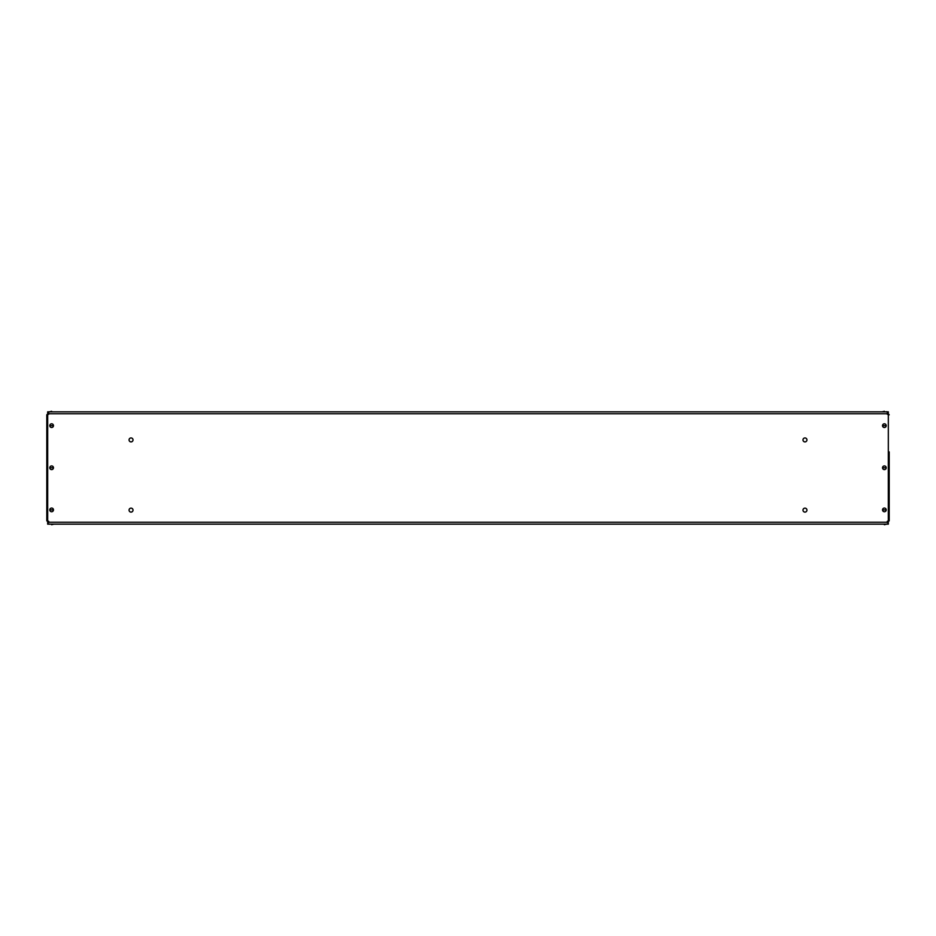 <?xml version="1.0" encoding="UTF-8"?>
<svg xmlns="http://www.w3.org/2000/svg" width="936" height="936" viewBox="0 0 936 936"><rect width="100%" height="100%" fill="white"/><g stroke="black" fill="none" stroke-linecap="round" stroke-linejoin="round"><path stroke-width="1.4" d="M802.983 411.84L133.017 411.84M804.96 441.897A1.977 1.977 0 0 1 802.983 439.92A1.977 1.977 0 0 1 804.96 437.943A1.977 1.977 0 0 1 806.937 439.92A1.977 1.977 0 0 1 804.96 441.897M804.96 512.097A1.977 1.977 0 0 1 802.983 510.12A1.977 1.977 0 0 1 804.96 508.143A1.977 1.977 0 0 1 806.937 510.12A1.977 1.977 0 0 1 804.96 512.097M131.04 441.897A1.977 1.977 0 0 1 129.063 439.92A1.977 1.977 0 0 1 131.04 437.943A1.977 1.977 0 0 1 133.017 439.92A1.977 1.977 0 0 1 131.04 441.897M131.04 512.097A1.977 1.977 0 0 1 129.063 510.12A1.977 1.977 0 0 1 131.04 508.143A1.977 1.977 0 0 1 133.017 510.12A1.977 1.977 0 0 1 131.04 512.097M886.216 411.746L888.322 411.84L888.322 524.16L47.677 524.16L47.677 411.84L129.063 411.84M888.322 411.84L47.677 411.84M806.937 411.84L886.216 411.84M888.322 524.16L886.216 524.16M882.531 524.16L53.469 524.16M49.783 524.16L47.677 524.16M889.2 451.901L889.2 520.767L887.281 522.686M889.2 516.543L889.2 456.241M887.281 412.881L889.2 414.8L887.281 414.227M887.281 521.329L889.2 520.767M48.719 522.686L46.8 520.767L46.8 414.8L48.719 412.881M46.8 520.767L48.719 521.329M48.719 414.227L46.8 414.8M886.216 425.658A1.837 1.837 0 0 1 884.368 427.495A1.837 1.837 0 0 1 882.531 425.658A1.837 1.837 0 0 1 884.368 423.821A1.837 1.837 0 0 1 886.216 425.658L882.531 425.658M53.469 425.658A1.837 1.837 0 0 1 51.632 427.495A1.837 1.837 0 0 1 49.783 425.658A1.837 1.837 0 0 1 51.632 423.821A1.837 1.837 0 0 1 53.469 425.658L49.783 425.658M886.216 467.778A1.837 1.837 0 0 1 884.368 469.615A1.837 1.837 0 0 1 882.531 467.778A1.837 1.837 0 0 1 884.368 465.941A1.837 1.837 0 0 1 886.216 467.778L882.531 467.778M53.469 467.778A1.837 1.837 0 0 1 51.632 469.615A1.837 1.837 0 0 1 49.783 467.778A1.837 1.837 0 0 1 51.632 465.941A1.837 1.837 0 0 1 53.469 467.778L49.783 467.778M886.216 509.898A1.837 1.837 0 0 1 884.368 511.735A1.837 1.837 0 0 1 882.531 509.898A1.837 1.837 0 0 1 884.368 508.061A1.837 1.837 0 0 1 886.216 509.898L882.531 509.898M53.469 509.898A1.837 1.837 0 0 1 51.632 511.735A1.837 1.837 0 0 1 49.783 509.898A1.837 1.837 0 0 1 51.632 508.061A1.837 1.837 0 0 1 53.469 509.898L49.783 509.898M51.632 411.746L49.783 411.84M884.368 411.746L882.531 411.84M51.632 524.254L53.469 524.254L51.632 524.722M884.368 524.254L886.216 524.254L884.368 524.722M47.677 413.759L888.322 413.759M888.322 522.241L47.677 522.241M51.632 411.278L49.783 411.746M884.368 411.278L882.531 411.746"/></g></svg>

